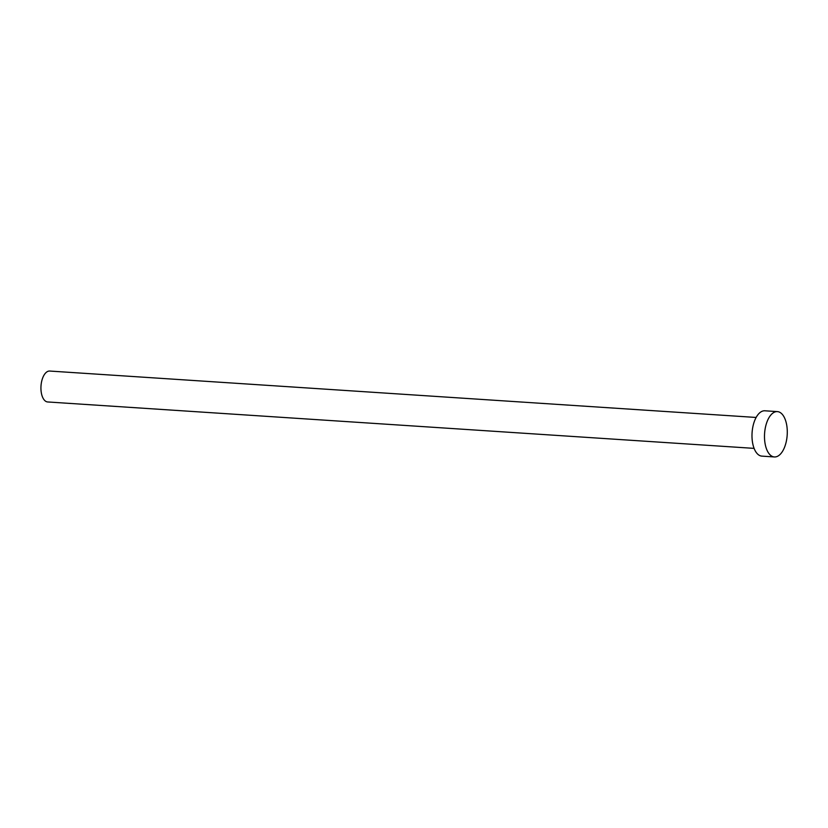 <?xml version="1.0" encoding="UTF-8"?>
<svg xmlns="http://www.w3.org/2000/svg" width="828" height="828" viewBox="0 0 828 828"><rect width="100%" height="100%" fill="white"/><g stroke="black" fill="none" stroke-linecap="round" stroke-linejoin="round"><path stroke-width="1.24" d="M754.101 448.372L47.693 401.963A15.494 7.721 -86.2 0 1 41.4 393.196A15.494 7.721 -86.2 0 1 42.973 377.226A15.494 7.721 -86.2 0 1 49.721 371.047L756.13 417.457M774.397 456.952L761.895 456.124A22.718 11.323 -86.2 0 1 752.673 443.27A22.718 11.323 -86.2 0 1 754.981 419.848A22.718 11.323 -86.2 0 1 764.875 410.791L777.378 411.609A22.718 11.323 -86.2 0 1 786.6 424.474A22.718 11.323 -86.2 0 1 784.292 447.896A22.718 11.323 -86.2 0 1 774.397 456.952A22.718 11.323 -86.2 0 1 765.175 444.087A22.718 11.323 -86.2 0 1 767.484 420.665A22.718 11.323 -86.2 0 1 777.378 411.609"/></g></svg>
